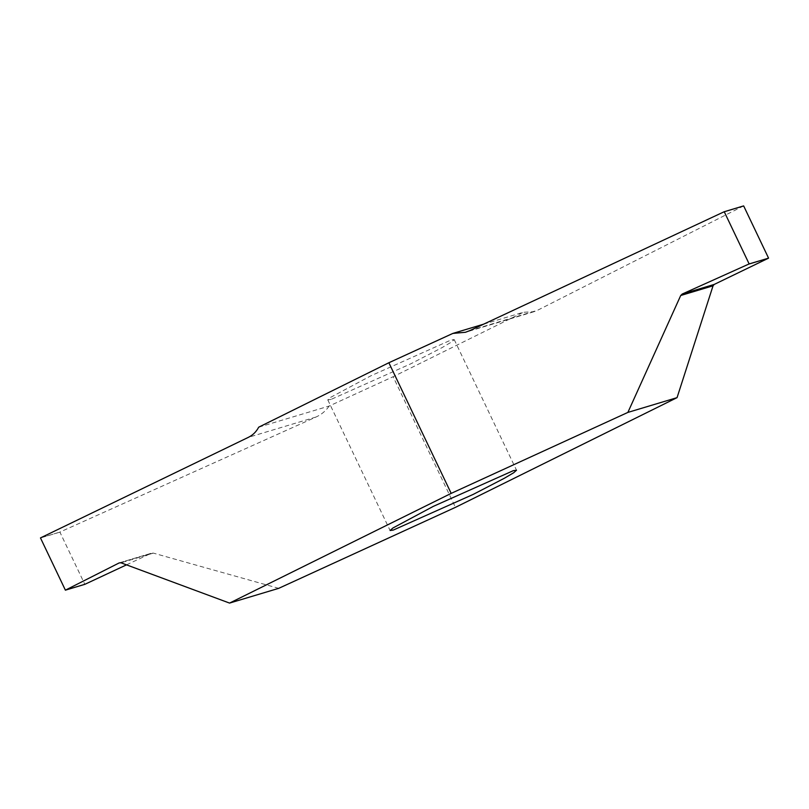 <?xml version="1.0" encoding="UTF-8"?>
<svg xmlns="http://www.w3.org/2000/svg" width="809" height="809" viewBox="0 0 809 809"><rect width="100%" height="100%" fill="white"/><g stroke="black" fill="none" stroke-linecap="round" stroke-linejoin="round"><path stroke-width="0.61" stroke-dasharray="4.04 3.03" d="M331.002 399.434L327.787 399.879L330.578 397.381L371.058 375.72L450.997 340.033L454.213 339.588L451.422 342.086L442.098 347.597L410.942 363.747L331.002 399.434M483.519 324.217L523.312 312.274L393.134 376.721L455.437 507.354M258.688 427.192L329.142 406.047L393.134 376.721M743.602 205.911L537.5 310.292L533.879 311.738L523.312 312.274M126.507 564.854L151.222 553.295L153.346 553.103L278.731 588.335M329.142 406.047C325.916 410.841 321.537 414.501 316.006 417.039L59.886 532.079L84.814 584.331M119.965 562.68L151.657 553.134L119.58 562.761M469.887 330.588L537.5 310.292M153.346 553.103L121.006 562.811M316.006 417.039L248.393 437.335M40.47 537.914L59.886 532.079M59.856 532.15L40.45 537.975M65.337 590.135L84.743 584.31M327.787 399.879L390.1 530.522M533.879 311.738L465.458 332.277M454.213 339.588L516.516 470.221"/><path stroke-width="1.21" d="M393.305 530.067L390.1 530.522L392.891 528.014L433.361 506.353L513.311 470.666L516.516 470.221L513.725 472.719L504.401 478.23L473.255 494.38L393.305 530.067M388.866 362.745L451.179 493.379L229.564 603.089L121.006 562.811L119.216 562.902L65.398 590.166L40.47 537.914L248.393 437.335C252.883 435.111 256.311 431.733 258.688 427.192L388.866 362.745L452.858 333.419L483.519 324.217M627.885 412.408L677.052 397.644L713.053 285.799L714.236 284.424L768.53 258.162L749.144 263.926L682.23 294.031L680.713 295.507L627.885 412.408L451.179 493.379M749.144 263.926L724.257 211.756L743.663 205.931L768.55 258.101M724.186 211.746L743.613 205.911L724.207 211.736L469.887 330.588L465.458 332.277L452.858 333.419M65.387 590.166L84.814 584.331L65.337 590.135M677.052 397.644L455.437 507.354L278.731 588.335L229.564 603.089M84.814 584.331L126.507 564.854M680.713 295.507L713.053 285.799M714.236 284.424L682.23 294.031M749.114 263.997L768.53 258.162"/></g></svg>
